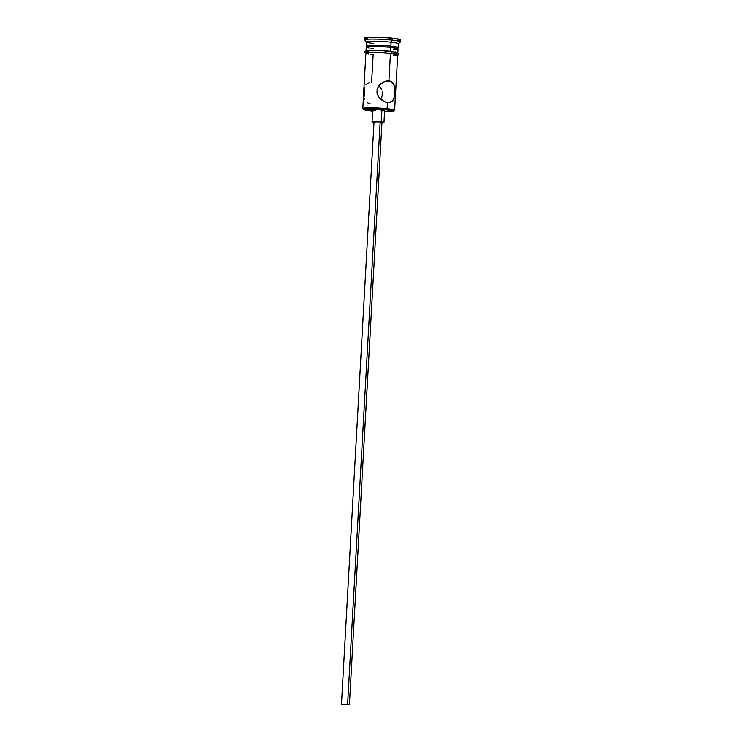 <?xml version="1.0" encoding="UTF-8"?>
<svg xmlns="http://www.w3.org/2000/svg" width="742" height="742" viewBox="0 0 742 742"><rect width="100%" height="100%" fill="white"/><g stroke="black" fill="none" stroke-linecap="round" stroke-linejoin="round"><path stroke-width="1.11" d="M366.056 53.396L366.845 52.636L372.679 52.339L390.459 53.322A15.934 1.363 -176.8 0 1 397.712 54.871L390.459 53.322L388.919 80.85L385.859 81.082L388.919 80.85L390.459 53.322A15.934 1.363 -176.8 0 0 374.246 52.357A15.934 1.363 -176.8 0 0 365.899 53.09L362.801 108.555A15.934 1.363 3.2 0 1 371.148 107.822A15.934 1.363 3.2 0 1 387.361 108.777A15.934 1.363 -176.8 0 0 370.555 107.822A15.934 1.363 -176.8 0 0 362.847 108.675L363.599 109.51A15.137 1.289 3.2 0 1 370.917 108.694A15.137 1.289 3.2 0 1 386.888 109.603L387.704 102.637L383.827 101.394L378.819 97.109L376.955 93.121L377.196 88.734L379.496 84.94L384.959 81.351L388.919 80.85L390.682 81.286L393.306 83.373L395.041 88.586L394.568 97.091L392.295 101.376L389.096 102.674M392.295 101.376L387.704 102.637L386.888 109.603A15.137 1.289 3.2 0 1 393.705 111.189A15.137 1.289 3.2 0 1 384.56 111.754L393.77 111.059L381.407 109.12L364.619 108.981L363.886 109.686L370.434 110.864A15.137 1.289 3.2 0 1 363.599 109.51M343.815 704.622L348.415 704.659L343.815 704.622M349.408 704.714L341.459 704.279L349.408 704.714L381.972 122.347L380.164 121.957L347.599 704.325L349.408 704.714L341.459 704.269L347.599 704.325L380.164 121.957L374.024 121.901L379.468 121.883L381.889 122.263L380.841 122.513M381.907 109.992A5.973 0.51 -176.8 0 0 375.823 109.63A5.973 0.51 -176.8 0 0 372.697 109.899L378.578 109.723L384.625 110.558A5.973 0.51 -176.8 0 0 381.907 109.992L381.24 121.874L381.907 109.992M373.996 122.282A5.973 0.51 3.2 0 1 372.03 121.79A5.973 0.51 3.2 0 1 375.164 121.512A5.973 0.51 3.2 0 1 381.24 121.874A5.973 0.51 3.2 0 1 383.957 122.458A5.973 0.51 3.2 0 1 381.954 122.727M379.041 86.044L380.498 87.723L379.041 86.044M381.648 89.624L380.498 87.723L381.648 89.624M382.547 93.919L382.371 91.711L382.121 96.098L382.547 93.919M381.156 98.12L382.121 96.098L381.156 98.12M373.773 43.546A15.934 1.363 3.2 0 1 366.576 42.118A15.934 1.363 3.2 0 1 374.274 41.264A15.934 1.363 3.2 0 1 391.08 42.229A15.934 1.363 -176.8 0 0 374.868 41.264A15.934 1.363 -176.8 0 0 366.52 41.997L366.298 45.958A15.934 1.363 3.2 0 1 374.645 45.234A15.934 1.363 3.2 0 1 390.858 46.189L390.209 47.312L390.858 46.189A15.934 1.363 -176.8 0 0 374.051 45.225A15.934 1.363 -176.8 0 0 366.353 46.078L367.476 47.33M396.794 48.963L398.046 47.85A15.934 1.363 -176.8 0 0 390.858 46.189A15.934 1.363 3.2 0 1 398.111 47.738L398.333 43.778A15.934 1.363 -176.8 0 0 391.08 42.229L390.858 46.189L391.08 42.229L392.277 40.161A17.919 1.53 -176.8 0 0 373.365 39.085A17.919 1.53 -176.8 0 0 364.702 40.04L366.576 42.118M398.046 48.898L390.793 47.377L390.57 51.309L390.793 47.377A15.934 1.363 -176.8 0 0 374.58 46.421A15.934 1.363 -176.8 0 0 366.233 47.145L369.034 48.082M367.902 38.974L364.758 37.953L364.647 39.91A17.919 1.53 3.2 0 1 374.033 39.085A17.919 1.53 3.2 0 1 392.277 40.161L392.388 38.176A17.919 1.53 -176.8 0 0 374.144 37.109A17.919 1.53 -176.8 0 0 364.758 37.925L369.822 37.146L382.408 37.378L395.124 38.519L400.541 39.901M365.889 53.303A16.129 1.382 3.2 0 1 373.059 52.339A16.129 1.382 3.2 0 1 390.57 53.313A0.992 0.538 -83.7 0 0 390.682 51.328A16.129 1.382 -176.8 0 0 369.943 50.41A16.129 1.382 -176.8 0 0 369.405 52.172M390.793 51.337L390.682 51.328A0.992 0.538 96.3 0 1 390.57 53.313A16.129 1.382 3.2 0 1 397.703 55.084M372.632 111.087A15.137 1.289 3.2 0 1 370.434 110.864L373.068 111.133M384.523 110.651L382.037 110.846M375.415 110.484L372.697 109.909L372.03 121.79L374.747 122.374M399.27 40.42L397.656 40.597M400.541 39.929A17.919 1.53 -176.8 0 0 392.388 38.176L392.277 40.161A17.919 1.53 3.2 0 1 400.43 41.904L400.541 39.929M393.538 49.621L396.914 49.362M397.823 52.886L398.046 48.926A15.934 1.363 -176.8 0 0 390.793 47.377L378.828 46.523L367.364 46.709L366.233 47.173L366.01 51.115M371.046 48.397L373.486 48.703M393.455 53.6L396.877 53.341M397.749 53.127L395.18 51.949M390.682 51.328L387.88 51.05M384.848 50.808L372.79 50.354M370.379 50.4L366.956 50.66M366.084 50.873L368.644 52.042M368.7 54.027L365.899 53.118L367.03 52.654L378.494 52.459L393.037 53.619L397.554 54.565L397.638 55.112M393.204 55.567L396.58 55.307M370.712 54.342L373.152 54.639L371.621 82.037M389.485 102.628L385.784 102.22L381.982 100.235L378.819 97.109L376.955 93.121L377.196 88.734L379.496 84.94L382.974 82.223L387.407 80.832M386.972 80.878L390.682 81.286L394.15 84.876L395.115 92.954L394.568 97.091L393.297 100.235M393.705 111.189L394.54 110.447A15.934 1.363 -176.8 0 0 387.361 108.777A15.934 1.363 3.2 0 1 394.605 110.335L397.712 54.871M400.355 42.034A17.919 1.53 -176.8 0 0 392.277 40.161L391.08 42.229A15.934 1.363 3.2 0 1 398.268 43.889L400.355 42.034M367.16 102.665L370.388 103.963M364.591 98.185L364.851 99.094M364.749 87.741L364.276 96.237M369.822 82.186L366.019 84.588M381.379 122.727L383.957 122.449L381.24 121.874L372.03 121.799M375.22 122.217L374.024 121.901L341.459 704.269M397.693 55.168L398.769 54.509L398.834 53.368L396.84 52.283L380.368 50.539L367.179 50.604L364.953 51.467L364.888 52.617L365.88 53.387M384.625 110.567L383.957 122.458"/></g></svg>
